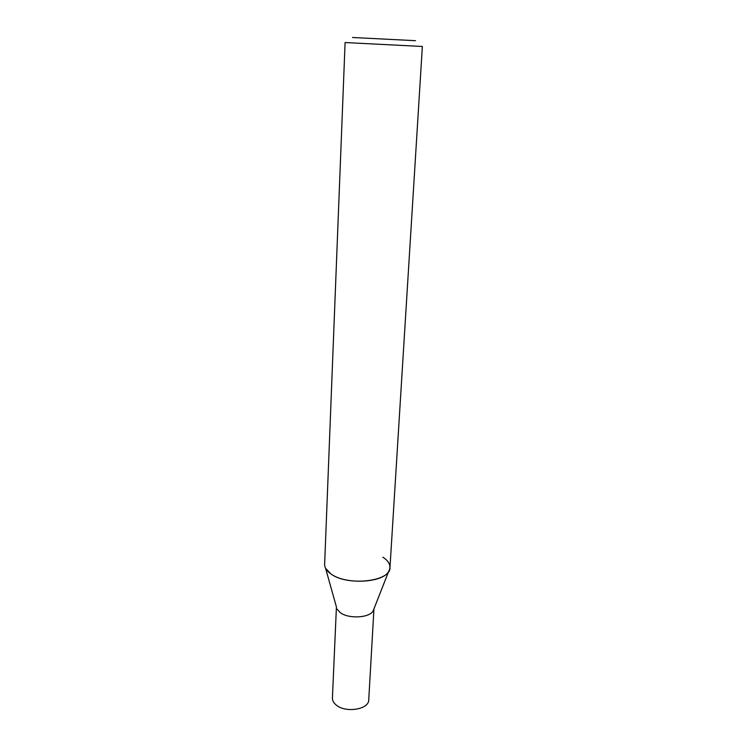 <?xml version="1.0" encoding="UTF-8"?>
<svg xmlns="http://www.w3.org/2000/svg" width="747" height="747" viewBox="0 0 747 747"><rect width="100%" height="100%" fill="white"/><g stroke="black" fill="none" stroke-linecap="round" stroke-linejoin="round"><path stroke-width="1.12" d="M382.875 557.187C389.57 561.623 391.493 566.366 388.664 571.436C382.669 583.09 345.151 584.798 330.846 573.873C326.626 570.876 324.562 567.673 324.637 564.265L345.095 42.551L422.363 46.473L389.981 567.571C390.905 581.596 347.308 586.535 330.837 573.873L325.561 568.243L336.449 607.05M373.911 608.945L373.155 610.878C369.466 618.03 348.335 619.104 340.09 612.493L337.009 609.048M415.5 40.683L352.5 37.49M373.958 608.833L368.738 699.827C369.083 709.613 345.067 713.329 335.898 704.748C333.507 702.666 332.34 700.415 332.415 697.987L336.421 606.938M373.155 610.878L388.664 571.436"/></g></svg>
